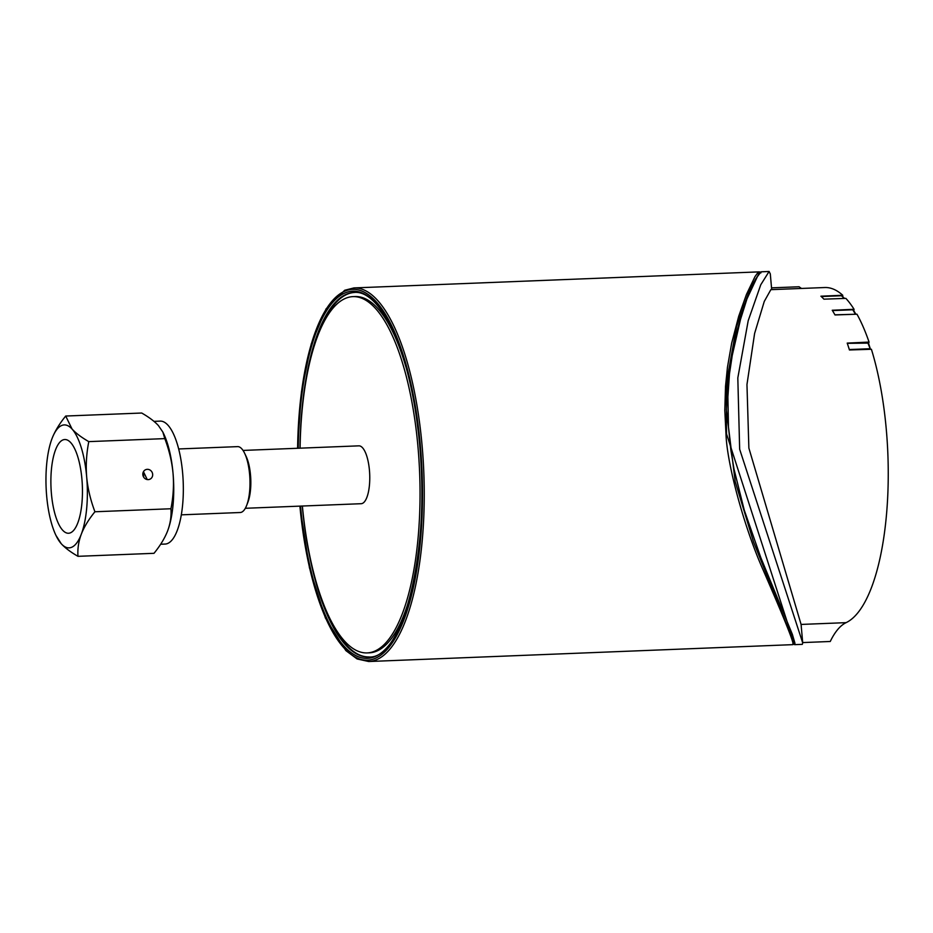 <?xml version="1.0" encoding="UTF-8"?>
<svg xmlns="http://www.w3.org/2000/svg" width="933" height="933" viewBox="0 0 933 933"><rect width="100%" height="100%" fill="white"/><g stroke="black" fill="none" stroke-linecap="round" stroke-linejoin="round"><path stroke-width="1.4" d="M70.71 532.696A46.907 15.686 87.7 0 1 68.517 533.256A46.907 15.686 87.7 0 1 50.988 487.014A46.907 15.686 87.7 0 1 64.809 439.525A46.907 15.686 87.7 0 1 82.174 482.454A46.907 15.686 87.7 0 1 70.71 532.696M143.46 471.701L147.227 479.562M153.957 421.354L160.196 421.11A61.531 20.584 87.7 0 1 183.195 481.778A61.531 20.584 87.7 0 1 165.071 544.067L160.639 544.242M162.843 432.049L163.765 433.973A61.531 20.584 87.7 0 1 173.048 473.474A61.531 20.584 87.7 0 1 167.648 530.83A61.531 20.584 87.7 0 1 167.602 530.959L167.648 530.83C170.354 523.576 171.462 516.217 170.949 508.753C173.293 496.671 174.004 484.915 173.048 473.474C171.999 462.045 169.258 450.429 164.814 438.615L162.843 432.049L158.447 425.611C154.633 421.448 149.058 417.249 141.723 413.027L65.707 416.036L72.063 429.04A61.531 20.584 -92.3 0 0 52.096 438.405A61.531 20.584 -92.3 0 0 52.05 438.522L52.096 438.405M142.842 474.675A5.213 4.863 -115.4 0 1 152.149 472.401A5.213 4.863 -115.4 0 1 149.98 479.189A5.213 4.863 -115.4 0 1 142.842 474.675M77.975 556.325C70.651 552.103 65.077 547.916 61.263 543.741A61.531 20.584 -92.3 0 0 81.276 534.259A61.531 20.584 -92.3 0 0 86.676 476.903A61.531 20.584 -92.3 0 0 72.063 429.04C75.888 433.204 81.451 437.402 88.787 441.624C86.431 453.706 85.731 465.462 86.676 476.903C87.725 488.332 90.478 499.948 94.921 511.762C88.635 519.494 84.087 526.993 81.276 534.259C78.559 541.513 77.462 548.872 77.975 556.325L154.003 553.316C160.289 545.595 164.838 538.096 167.648 530.83M94.921 511.762L170.949 508.753M88.787 441.624L164.814 438.615M55.945 535.379L61.263 543.741A61.531 20.584 -92.3 0 1 55.945 535.379A61.531 20.584 -92.3 0 1 46.65 495.878A61.531 20.584 -92.3 0 1 52.05 438.522C54.872 431.256 59.42 423.769 65.707 416.036M178.693 448.96L237.6 446.627A32.97 11.021 87.7 0 1 244.656 453.321L246.137 456.424A28.958 9.68 87.7 0 1 247.945 502.071L246.709 505.278A32.97 11.021 87.7 0 1 241.752 512.112A32.97 11.021 87.7 0 1 240.213 512.509L181.305 514.841M244.656 453.321A32.97 11.021 87.7 0 1 246.709 505.278M143.74 477.253A42.848 14.333 -92.3 0 0 143.204 472.25M759.987 272.121L757.654 272.937L755.007 276.565L746.435 294.466L738.738 316.182L731.682 343.076L727.46 367.229L725.524 386.32L724.813 410.38L725.979 433.857C726.889 463.526 743.998 526.783 762.751 569.13C781.224 611.5 791.289 636.073 792.933 642.849L792.922 644.645L793.913 642.685L753.491 541.828L735.169 481.463L726.364 409.867L728.37 372.325L743.519 306.257L758.692 273.859M793.773 644.167L794.624 644.656L794.951 643.21L792.385 634.417L760.757 557.467L744.219 510.001L734.049 469.287L730.831 449.951L728.475 427.174L727.892 396.91L729.478 373.83L733.49 347.123L737.945 327.565L747.006 298.747L755.45 279.294L761.001 271.83L769.095 271.48L760.757 284.787L748.208 320.672L737.816 377.923L739.659 449.239L802.718 642.93L802.31 644.353L794.601 644.656M868.576 343.449L869.055 342.084L847.211 343.099A168.71 56.435 -92.3 0 1 849.45 349.98L871.399 349.269A168.71 56.435 -92.3 0 1 886.35 516.159A168.71 56.435 -92.3 0 1 846.103 622.649L801.085 624.434L802.718 642.93M853.823 310.736L854.068 309.289L832.236 310.257A168.71 56.435 -92.3 0 1 835.012 314.957L856.972 314.199A168.71 56.435 -92.3 0 1 869.055 342.084M854.068 309.289A168.71 56.435 -92.3 0 0 845.869 298.373L823.909 299.166A168.71 56.435 -92.3 0 0 820.912 296.193L842.744 295.26L842.639 296.531M801.529 288.449A127.215 42.556 87.7 0 1 799.091 286.758L771.533 287.854M842.744 295.26A168.71 56.435 -92.3 0 0 824.795 287.527L770.856 289.662L764.267 301.441L754.61 333.443L746.96 384.559L748.872 448.062L801.085 624.434M802.695 642.58L830.253 641.484A127.215 42.556 87.7 0 1 846.103 622.649M771.684 289.627L770.308 273.917L769.095 271.48M868.378 343.099L847.304 343.344M853.52 310.526A0.91 0.735 149.4 0 0 852.785 309.779L832.434 310.584M793.913 642.685L726.515 433.868L726.352 383.335L736.534 326.597L750.365 287.935L759.462 272.996M792.922 644.645L368.71 661.52A186.95 62.534 -92.3 0 0 377.457 659.304A186.95 62.534 -92.3 0 0 423.115 459.024A186.95 62.534 -92.3 0 0 353.922 287.924L344.697 290.256L326.084 308.846L311.272 343.869L301.441 391.918L297.534 448.272M302.374 506.036A178.285 59.63 -92.3 0 0 367.077 652.913A178.285 59.63 -92.3 0 0 419.617 472.413A178.285 59.63 -92.3 0 0 352.966 296.624A178.285 59.63 -92.3 0 0 344.627 298.747A178.285 59.63 -92.3 0 0 300.088 448.167M245.321 508.287L361.176 503.703A28.958 9.68 -92.3 0 0 362.529 503.354A28.958 9.68 -92.3 0 0 369.596 472.343A28.958 9.68 -92.3 0 0 358.878 445.846L243.035 450.429M354.517 292.461A182.39 61.007 -92.3 0 0 346.423 294.606A182.39 61.007 -92.3 0 0 317.103 337.653M328.078 614.859A182.39 61.007 -92.3 0 0 368.955 656.949M367.077 652.913L369.223 652.832A178.285 59.63 -92.3 0 0 414.135 579.405M405.692 366.179A178.285 59.63 -92.3 0 0 355.123 296.542L352.966 296.624M844.54 298.42L842.067 295.959A0.91 0.805 134.9 0 0 841.496 295.749L821.297 296.542M869.848 349.327L869.754 348.732L849.322 349.548M870.396 349.304L867.737 342.539M855.386 314.258L834.93 314.818M855.876 314.234A0.91 0.735 149.4 0 0 855.293 314.001L852.785 309.779M300.519 506.106A183.754 61.461 -92.3 0 0 376.559 655.876A183.754 61.461 -92.3 0 0 419.71 445.438A183.754 61.461 -92.3 0 0 344.149 293.347A183.754 61.461 -92.3 0 0 298.233 448.237M299.983 448.178A182.39 61.007 87.7 0 1 345.56 294.641A182.39 61.007 87.7 0 1 354.097 292.472C379.498 289.568 408.316 347.787 417.599 426.579C433.309 536.708 405.272 660.494 368.535 656.96A182.39 61.007 87.7 0 1 302.28 506.036M297.615 448.272A185.574 62.068 87.7 0 1 343.997 291.539A185.574 62.068 87.7 0 1 420.316 445.239A185.574 62.068 87.7 0 1 376.652 657.707A185.574 62.068 87.7 0 1 299.901 506.129M844.295 298.432A0.91 0.805 134.9 0 0 844.19 298.432L842.219 298.502M841.496 295.749L844.19 298.432M758.529 274.045L759.485 272.984M792.887 643.362L793.843 644.236M870.454 349.304A0.91 0.91 0 0 0 870.407 349.047L868.39 342.854M853.438 310.094L855.888 314.234M759.928 272.074L760.92 272.902M368.71 661.52L357.094 658.955L345.828 650.569L325.407 617.984L309.453 567.8L299.831 506.129M759.357 271.865L353.922 287.924"/></g></svg>
